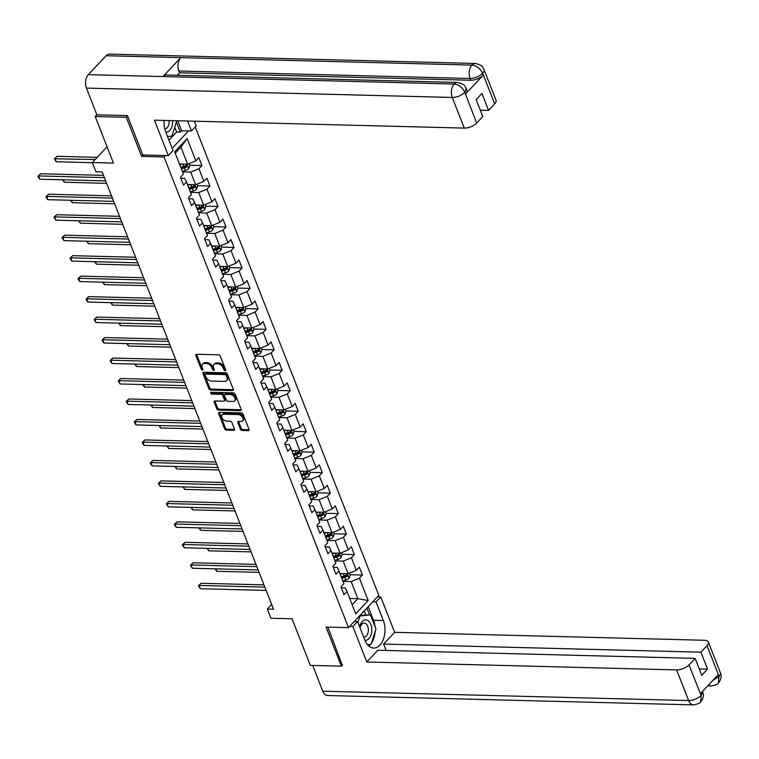 <?xml version="1.0" encoding="UTF-8"?>
<svg xmlns="http://www.w3.org/2000/svg" width="759" height="759" viewBox="0 0 759 759"><rect width="100%" height="100%" fill="white"/><g stroke="black" fill="none" stroke-linecap="round" stroke-linejoin="round"><path stroke-width="1.14" d="M225.176 370.724A1.082 0.702 -136.8 0 0 225.679 369.842L220.309 356.151A1.546 1.006 -136.8 0 0 218.583 354.832L196.6 354.273A1.546 1.006 -136.8 0 0 195.974 354.5A1.546 1.006 -136.8 0 0 195.879 355.525L201.249 369.216A1.082 0.702 -136.8 0 0 202.957 369.263L202.264 367.489A4.952 3.226 -136.8 0 1 202.568 364.197A4.952 3.226 -136.8 0 1 204.56 363.466L206.391 363.514A4.952 3.226 -136.8 0 1 211.913 367.736L212.605 369.51A1.082 0.702 -136.8 0 0 214.313 369.548L213.621 367.783A4.952 3.226 -136.8 0 1 213.924 364.491A4.952 3.226 -136.8 0 1 215.917 363.76L217.748 363.808A4.952 3.226 -136.8 0 1 223.269 368.03L223.962 369.794A1.082 0.702 -136.8 0 0 225.176 370.724M240.404 429.177A1.546 1.006 -136.8 0 0 242.13 430.495L248.297 430.657A1.546 1.006 -136.8 0 0 248.924 430.419A1.546 1.006 -136.8 0 0 249.018 429.395L243.06 414.196A1.546 1.006 -136.8 0 0 241.334 412.877L219.342 412.308A1.546 1.006 -136.8 0 0 218.725 412.535A1.546 1.006 -136.8 0 0 218.63 413.57L224.588 428.769A1.546 1.006 -136.8 0 0 226.315 430.087L233.763 430.277A1.546 1.006 -136.8 0 0 234.389 430.049A1.546 1.006 -136.8 0 0 234.484 429.025L231.931 422.516A1.546 1.006 -136.8 0 0 230.205 421.198L226.505 421.103A4.137 2.694 -136.8 0 1 222.472 418.645A4.137 2.694 -136.8 0 1 222.14 414.822A4.137 2.694 -136.8 0 1 223.81 414.215L238.279 414.585A4.137 2.694 -136.8 0 1 242.32 417.042A4.137 2.694 -136.8 0 1 242.652 420.865A4.137 2.694 -136.8 0 1 240.982 421.473L238.573 421.416A1.546 1.006 -136.8 0 0 237.947 421.643A1.546 1.006 -136.8 0 0 237.852 422.668L240.404 429.177L241.22 428.304A1.546 1.006 -136.8 0 0 242.946 429.622L249.113 429.784L248.297 430.657M127.54 115.975L126.307 117.284L95.198 116.488L113.461 163.081L92.304 162.54L95.909 171.733L102.133 171.885L273.515 609.221L267.301 609.06L270.897 618.253L292.054 618.794L310.317 665.387L341.427 666.184L342.651 664.875M126.307 117.284L141.639 156.401L164.039 156.971L348.495 627.646L326.095 627.067L341.427 666.184M232.596 390.581A1.546 1.006 -136.8 0 0 233.222 390.354A1.546 1.006 -136.8 0 0 233.317 389.329L227.358 374.13A1.546 1.006 -136.8 0 0 225.632 372.811L203.64 372.242A1.546 1.006 -136.8 0 0 203.023 372.47A1.546 1.006 -136.8 0 0 202.928 373.504L208.886 388.703A1.546 1.006 -136.8 0 0 210.613 390.022L232.596 390.581L233.411 389.718L211.429 389.149L210.613 390.022M235.205 394.158L241.163 409.367A1.546 1.006 -136.8 0 1 241.068 410.391A1.546 1.006 -136.8 0 1 240.451 410.619L218.459 410.059A1.546 1.006 -136.8 0 1 216.732 408.74L214.19 402.232A1.546 1.006 -136.8 0 1 214.275 401.207A1.546 1.006 -136.8 0 1 214.901 400.97L223.82 401.198A1.546 1.006 -136.8 0 0 224.436 400.97A1.546 1.006 -136.8 0 0 224.531 399.946L222.842 395.629A1.546 1.006 -136.8 0 0 221.116 394.31L211.837 394.073A1.082 0.702 -136.8 0 1 211.125 392.27L233.478 392.839A1.546 1.006 -136.8 0 1 235.205 394.158M95.198 116.488L96.867 114.713M195.243 126.962L378.817 595.369L348.495 627.646M164.039 156.971L165.386 155.538M172.151 148.337L188.536 130.899M350.079 574.734L362.432 575.047L359.339 567.172L356.351 570.36L351.417 557.761L354.406 554.573L351.322 546.698L348.324 549.886L343.391 537.287L346.379 534.099L343.296 526.224L340.307 529.412L335.364 516.803L338.353 513.625L335.269 505.75L332.281 508.928L327.338 496.329L330.336 493.151L327.243 485.276L324.254 488.454L319.321 475.855L322.309 472.677L319.226 464.802L316.228 467.98L311.294 455.381L314.283 452.193L311.199 444.319L308.211 447.506L303.268 434.907L306.257 431.719L303.173 423.845L300.184 427.032L295.242 414.433L298.24 411.245L295.147 403.371L292.158 406.558L287.225 393.959L290.213 390.771L287.13 382.897L284.132 386.084L279.198 373.475L282.187 370.297L279.103 362.423L276.105 365.601L271.172 353.001L274.16 349.823L271.077 341.948L268.088 345.127L263.145 332.527L266.143 329.349L263.05 321.474L260.062 324.653L255.119 312.053L258.117 308.866L255.024 300.991L252.035 304.179L247.102 291.579L250.091 288.392L247.007 280.517L244.009 283.705L239.076 271.105L242.064 267.918L238.981 260.043L235.992 263.231L231.049 250.631L234.038 247.443L230.954 239.569L227.966 242.757L223.023 230.148L226.021 226.969L222.928 219.095L219.939 222.273L215.006 209.674L217.994 206.495L214.911 198.621L211.913 201.799L206.979 189.2L209.968 186.021L206.884 178.147L203.896 181.325L198.953 168.726L201.941 165.538L198.858 157.663L195.869 160.851L187.122 138.536L174.665 151.8L183.412 174.105L180.424 177.293L183.507 185.168L186.496 181.98L184.798 178.365L180.803 178.261M362.432 575.047L359.434 578.235L368.181 600.549L355.724 613.803L346.986 591.489L343.988 594.676L340.905 586.802L343.893 583.614L338.96 571.015L335.971 574.202L332.878 566.328L335.876 563.14L330.933 550.541L327.945 553.728L324.861 545.854L327.85 542.666L322.907 530.067L319.918 533.245L316.835 525.37L319.824 522.192L314.89 509.593L311.892 512.771L308.809 504.896L311.797 501.718L306.864 489.119L303.866 492.297L300.782 484.422L303.771 481.244L298.837 468.635L295.849 471.823L292.756 463.948L295.754 460.76L290.811 448.161L287.822 451.349L284.739 443.474L287.727 440.286L282.784 427.687L279.796 430.875L276.712 423L279.701 419.812L274.767 407.213L271.769 410.401L268.686 402.526L271.675 399.338L266.741 386.739L263.752 389.917L260.66 382.043L263.658 378.864L258.715 366.265L255.726 369.443L252.643 361.569L255.631 358.39L250.688 345.791L247.7 348.969L244.616 341.095L247.605 337.916L242.671 325.307L239.673 328.495L236.59 320.621L239.578 317.433L234.645 304.833L231.656 308.021L228.563 300.147L231.561 296.959L226.618 284.359L223.63 287.547L220.546 279.673L223.535 276.485L218.592 263.885L215.603 267.073L212.52 259.189L215.509 256.011L210.575 243.411L207.577 246.59L204.494 238.715L207.482 235.537L202.549 222.937L199.551 226.116L196.467 218.241L199.456 215.063L194.522 202.463L191.534 205.642L188.441 197.767L191.439 194.579L186.496 181.98M334.994 560.91L343.163 561.119L348.096 573.719L339.937 573.51M333.258 567.296L337.262 567.4L338.96 571.015M348.096 573.719L356.351 570.36M343.163 561.119L351.417 557.761M326.977 540.436L335.136 540.645L340.07 553.245L331.911 553.036M325.241 546.822L329.235 546.926L330.933 550.541M340.07 553.245L348.324 549.886M335.136 540.645L343.391 537.287M318.951 519.962L327.11 520.171L332.053 532.771L323.884 532.562M317.215 526.348L321.209 526.452L322.907 530.067M332.053 532.771L340.307 529.412M327.11 520.171L335.364 516.803M310.924 499.488L319.084 499.697L324.027 512.297L315.867 512.088M309.188 505.874L313.182 505.978L314.89 509.593M324.027 512.297L332.281 508.928M319.084 499.697L327.338 496.329M302.898 479.005L311.057 479.223L316 491.823L307.841 491.614M301.162 485.399L305.165 485.494L306.864 489.119M316 491.823L324.254 488.454M311.057 479.223L319.321 475.855M294.881 458.531L303.04 458.74L307.974 471.339L299.814 471.13M293.145 464.925L297.139 465.02L298.837 468.635M307.974 471.339L316.228 467.98M303.04 458.74L311.294 455.381M286.855 438.057L295.014 438.266L299.947 450.865L291.788 450.656M285.118 444.442L289.113 444.546L290.811 448.161M299.947 450.865L308.211 447.506M295.014 438.266L303.268 434.907M278.828 417.583L286.987 417.792L291.93 430.391L283.762 430.182M277.092 423.968L281.086 424.072L282.784 427.687M291.93 430.391L300.184 427.032M286.987 417.792L295.242 414.433M270.802 397.109L278.961 397.318L283.904 409.917L275.745 409.708M269.066 403.494L273.069 403.598L274.767 407.213M283.904 409.917L292.158 406.558M278.961 397.318L287.225 393.959M262.775 376.635L270.944 376.844L275.878 389.443L267.718 389.234M261.049 383.02L265.043 383.124L266.741 386.739M275.878 389.443L284.132 386.084M270.944 376.844L279.198 373.475M254.758 356.161L262.918 356.369L267.851 368.969L259.692 368.76M253.022 362.546L257.016 362.65L258.715 366.265M267.851 368.969L276.105 365.601M262.918 356.369L271.172 353.001M246.732 335.677L254.891 335.886L259.834 348.495L251.665 348.286M244.996 342.072L248.99 342.167L250.688 345.791M259.834 348.495L268.088 345.127M254.891 335.886L263.145 332.527M238.706 315.203L246.865 315.412L251.808 328.011L243.648 327.803M236.969 321.588L240.964 321.693L242.671 325.307M251.808 328.011L260.062 324.653M246.865 315.412L255.119 312.053M230.679 294.729L238.848 294.938L243.781 307.537L235.622 307.329M228.943 301.114L232.947 301.219L234.645 304.833M243.781 307.537L252.035 304.179M238.848 294.938L247.102 291.579M222.662 274.255L230.821 274.464L235.755 287.063L227.596 286.855M220.926 280.64L224.92 280.745L226.618 284.359M235.755 287.063L244.009 283.705M230.821 274.464L239.076 271.105M214.636 253.781L222.795 253.99L227.738 266.589L219.569 266.381M212.899 260.166L216.894 260.271L218.592 263.885M227.738 266.589L235.992 263.231M222.795 253.99L231.049 250.631M206.609 233.307L214.769 233.516L219.712 246.115L211.552 245.907M204.873 239.692L208.867 239.797L210.575 243.411M219.712 246.115L227.966 242.757M214.769 233.516L223.023 230.148M198.583 212.833L206.742 213.042L211.685 225.641L203.526 225.432M196.847 219.218L200.85 219.323L202.549 222.937M211.685 225.641L219.939 222.273M206.742 213.042L215.006 209.674M190.566 192.35L198.725 192.558L203.659 205.167L195.499 204.958M188.83 198.744L192.824 198.839L194.522 202.463M203.659 205.167L211.913 201.799M198.725 192.558L206.979 189.2M182.54 171.876L190.699 172.084L195.632 184.684L187.473 184.475M195.632 184.684L203.896 181.325M190.699 172.084L198.953 168.726M187.122 138.536L180.927 147.151L187.615 164.21L179.456 164.001M187.615 164.21L195.869 160.851M271.646 604.439L267.301 609.06M107.085 146.81L92.304 162.54M180.927 147.151L175.225 153.214M349.709 598.453L357.868 598.661L351.18 581.593L343.021 581.385M352.167 604.724L357.868 598.661L368.181 600.549M341.284 587.77L345.279 587.874L346.986 591.489M351.18 581.593L359.434 578.235M189.598 165.225L201.941 165.538M197.625 185.699L209.968 186.021M205.642 206.173L217.994 206.495M213.668 226.656L226.021 226.969M221.694 247.13L234.038 247.443M229.721 267.604L242.064 267.918M237.738 288.078L250.091 288.392M245.764 308.552L258.117 308.866M253.791 329.026L266.143 329.349M261.817 349.501L274.16 349.823M269.834 369.984L282.187 370.297M277.86 390.458L290.213 390.771M285.887 410.932L298.24 411.245M293.913 431.406L306.257 431.719M301.94 451.88L314.283 452.193M309.957 472.354L322.309 472.677M317.983 492.828L330.336 493.151M326.009 513.312L338.353 513.625M334.036 533.786L346.379 534.099M342.053 554.26L354.406 554.573M141.639 156.401L142.986 154.959M225.651 369.775A1.082 0.702 -136.8 0 1 224.787 368.931L224.095 367.157A4.952 3.226 -136.8 0 0 218.564 362.935L217.748 363.808M213.924 364.491L214.74 363.618A4.952 3.226 -136.8 0 1 216.732 362.887L218.564 362.935M202.568 364.197L203.384 363.324A4.952 3.226 -136.8 0 1 205.376 362.593L207.207 362.641A4.952 3.226 -136.8 0 1 212.729 366.863L213.431 368.637A1.082 0.702 -136.8 0 0 214.294 369.491M196.609 354.273A1.546 1.006 -136.8 0 0 196.704 354.652L202.065 368.343A1.082 0.702 -136.8 0 0 202.928 369.197M203.649 372.242A1.546 1.006 -136.8 0 0 203.744 372.631L209.702 387.83A1.546 1.006 -136.8 0 0 211.429 389.149M226.201 375.496A1.082 0.702 -136.8 0 0 224.996 374.576L205.689 374.083A1.082 0.702 -136.8 0 0 205.196 374.965L205.926 376.834A4.952 3.226 -136.8 0 0 211.448 381.056L224.636 381.388A4.952 3.226 -136.8 0 0 226.628 380.657A4.952 3.226 -136.8 0 0 226.932 377.365L226.201 375.496L227.017 374.623A1.082 0.702 -136.8 0 0 225.812 373.703L224.996 374.576M205.253 374.244L206.078 373.371A1.082 0.702 -136.8 0 1 206.514 373.21L225.812 373.703M226.628 380.657L227.453 379.785A4.952 3.226 -136.8 0 0 227.747 376.492L226.932 377.365M227.017 374.623L227.747 376.492M240.451 410.619L241.258 409.756L219.285 409.186L218.459 410.059M214.911 400.97A1.546 1.006 -136.8 0 0 215.006 401.359L217.558 407.868A1.546 1.006 -136.8 0 0 219.285 409.186M224.436 400.97L225.262 400.097A1.546 1.006 -136.8 0 0 225.357 399.073L223.658 394.756A1.546 1.006 -136.8 0 0 221.941 393.437L212.653 393.2L211.837 394.073M211.448 392.28A1.082 0.702 -136.8 0 0 212.653 393.2M233.07 401.435A4.137 2.694 -136.8 0 0 234.74 400.828A4.137 2.694 -136.8 0 0 234.408 397.004A4.137 2.694 -136.8 0 0 230.366 394.547L225.271 394.414A1.546 1.006 -136.8 0 0 224.645 394.642A1.546 1.006 -136.8 0 0 224.55 395.676L226.248 399.993A1.546 1.006 -136.8 0 0 227.975 401.312L233.07 401.435M234.74 400.828L235.556 399.955A4.137 2.694 -136.8 0 0 235.224 396.132A4.137 2.694 -136.8 0 0 231.191 393.674L230.366 394.547M224.645 394.642L225.47 393.769A1.546 1.006 -136.8 0 1 226.087 393.541L231.191 393.674M238.582 421.416A1.546 1.006 -136.8 0 0 238.677 421.795L241.22 428.304M242.652 420.865L243.468 419.993A4.137 2.694 -136.8 0 0 243.136 416.169A4.137 2.694 -136.8 0 0 239.104 413.712L238.279 414.585M222.14 414.822L222.966 413.949A4.137 2.694 -136.8 0 1 224.626 413.342L239.104 413.712M219.351 412.308A1.546 1.006 -136.8 0 0 219.446 412.697L225.404 427.896A1.546 1.006 -136.8 0 0 227.131 429.214L234.578 429.404L233.763 430.277M182.207 164.077L179.769 164.807M188.982 163.659L189.722 165.557L188.602 168.612A4.175 1.869 158.6 0 1 185.338 170.462L182.34 171.373M97.199 157.341L57.001 156.307L54.961 158.489L56.242 161.771L92.37 162.692M181.363 168.877L184.361 167.976A4.175 1.869 -21.4 0 0 186.856 166.771L186.24 165.196A4.175 1.869 158.6 0 1 183.744 166.401L180.746 167.303M186.856 166.771L185.063 166.724A2.125 0.949 158.6 0 1 184.361 166.999L181.022 168.014M95.15 159.523L54.335 158.783L57.001 156.307M56.242 161.771L54.335 158.783M103.49 175.367L40.616 173.754L38.567 175.936L104.372 177.615M39.857 179.219L38.462 177.54L37.95 176.221L38.567 175.936L39.857 179.219L105.662 180.898M37.95 176.221L40.616 173.754M165.813 132.151A10.247 6.29 91.5 0 0 172.654 121.279A10.247 6.29 91.5 0 0 172.625 120.643M164.788 128.897A7.011 4.307 91.5 0 0 169.2 121.449A7.011 4.307 91.5 0 0 169.143 120.548M176.762 120.747L171.923 136.098L167.53 136.544M364.975 640.359A10.247 6.29 91.5 0 0 371.815 629.496A10.247 6.29 91.5 0 0 366.55 619.989A10.247 6.29 91.5 0 0 359.652 626.773M363.694 637.095A7.011 4.307 91.5 0 0 363.884 637.114A7.011 4.307 91.5 0 0 368.362 629.657A7.011 4.307 91.5 0 0 364.235 623.082A7.011 4.307 91.5 0 0 360.041 627.769M360.07 615.321L370.42 614.894L375.971 629.069L371.085 644.306L367.479 644.676M357.925 622.371L359.975 615.966L370.42 614.894M359.472 615.957L359.975 615.966M164.153 120.425A17.732 10.882 91.5 0 0 165.737 131.962L173.043 150.595L168.327 155.614L154.438 120.169L464.28 128.1L452.279 97.456L86.431 88.091L96.896 114.799L127.389 115.586L142.815 154.959L168.327 155.614M187.577 121.023L191.477 130.975L196.192 125.956L194.323 121.193M168.953 140.159L176.6 132.019L180.338 132.113L181.648 130.719L191.477 130.975M494.697 103.869L482.686 73.225A9.459 4.231 158.6 0 0 484.024 69.581L496.035 100.235A9.459 4.231 158.6 0 1 494.697 103.869L488.587 110.368L480.267 110.159M86.431 88.091A9.696 5.949 -88.5 0 1 88.31 74.657L162.967 76.564A9.696 5.949 -88.5 0 1 166.344 74.989L457.525 82.446A9.696 5.949 -88.5 0 0 454.148 84.021C458.844 84.619 462.354 87.313 464.707 92.086L476.671 123.062A9.459 4.231 158.6 0 1 464.28 128.1M465.561 93.964L464.859 92.2L466.197 88.556L466.899 90.33A9.459 4.231 158.6 0 1 465.561 93.964L483.179 75.217A9.459 4.231 158.6 0 1 470.789 80.255L179.608 72.807L178.915 71.033A9.696 5.949 -88.5 0 1 180.756 57.637L106.089 55.73L88.31 74.657M106.089 55.73A9.696 5.949 -88.5 0 1 109.505 54.107L475.343 63.471A9.696 5.949 -88.5 0 0 471.937 65.094C476.633 65.701 480.162 68.376 482.515 73.111L483.179 75.217M470.789 80.255L470.096 78.49A9.696 5.949 -88.5 0 1 471.937 65.094L180.756 57.637L162.967 76.564L454.148 84.021A9.696 5.949 -88.5 0 0 452.279 97.456A9.459 4.231 -21.4 0 0 464.66 92.418M488.587 110.368L481.956 93.442L476.14 99.628L482.771 116.563L476.671 123.062M179.608 72.807L177.293 75.274M177.748 120.766L181.648 130.719M180.338 132.113L176.411 122.095M176.6 132.019L174.741 127.284M178.915 71.033L470.096 78.49C474.745 78.329 478.872 76.65 482.477 73.443M349.605 626.46L352.888 626.545L357.593 621.536L364.899 640.169A17.732 10.882 91.5 0 0 373.665 648.082A17.732 10.882 91.5 0 0 383.532 638.86A17.732 10.882 91.5 0 0 383.333 620.539L376.037 601.906L380.743 596.887L394.633 632.332L704.485 640.264A9.459 4.231 -21.4 0 1 708.365 642.048A9.459 4.231 -21.4 0 1 707.027 645.681L700.927 652.18L383.608 644.059L394.633 632.332M352.888 626.545L366.768 661.981L377.792 650.254L695.102 658.376L689.001 664.875L701.174 695.614L700.519 693.536L718.137 674.779L719.039 676.335L707.027 645.681M386.122 650.463L383.608 644.059M372.754 601.821L376.037 601.906M377.46 596.802L380.743 596.887M354.311 621.45L357.593 621.536M366.768 661.981L676.62 669.912A9.459 4.231 -21.4 0 0 689.001 664.875M701.221 695.301L702.559 691.658C704.029 695.073 703.403 698.47 700.671 701.838L700.642 701.876C700.339 703.062 697.938 704.067 693.422 704.893L327.575 695.529A9.696 5.949 -88.5 0 1 322.784 691.202L312.699 665.444M695.102 658.376L701.743 675.311L707.559 669.115L700.927 652.18M342.29 665.254L327.85 627.114M707.559 669.115L699.229 668.897M368.798 646.042A17.732 10.882 91.5 0 0 370.525 644.363M371.464 643.129A17.732 10.882 91.5 0 0 375.088 631.811M375.012 626.621A17.732 10.882 91.5 0 0 373.504 620.293L383.333 620.539M368.181 606.688L373.504 620.293M369.529 614.875L366.863 608.082M367.717 644.97L370.126 644.41M365.791 614.781L364.254 610.862M367.574 644.666L370.022 644.733M700.671 701.838L701.174 695.642M708.659 684.874A9.696 5.949 -88.5 0 0 711.24 685.918C715.69 685.13 718.071 684.144 718.403 682.958L718.991 676.658M190.224 184.551L187.796 185.291M197.008 184.133L197.748 186.031L196.628 189.086A4.175 1.869 158.6 0 1 193.365 190.945L190.367 191.847M189.389 189.361L192.388 188.45A4.175 1.869 -21.4 0 0 194.883 187.245L194.266 185.67A4.175 1.869 158.6 0 1 191.771 186.875L188.773 187.777M194.883 187.245L193.09 187.198A2.125 0.949 158.6 0 1 192.388 187.473L189.048 188.488M63.31 179.817L64.268 182.245L106.611 183.327M64.268 182.245L62.58 179.798M198.251 205.025L195.813 205.765M205.025 204.607L205.774 206.505L204.645 209.569A4.175 1.869 158.6 0 1 201.382 211.419L198.393 212.33M197.416 209.835L200.404 208.924A4.175 1.869 -21.4 0 0 202.9 207.719L202.283 206.144A4.175 1.869 158.6 0 1 199.788 207.349L196.79 208.26M202.9 207.719L201.116 207.672A2.125 0.949 158.6 0 1 200.414 207.957L197.074 208.962M71.337 200.291L72.295 202.719L114.637 203.81M72.295 202.719L70.596 200.272M111.516 195.841L48.642 194.228L46.593 196.41L112.398 198.099M47.874 199.693L46.489 198.014L45.976 196.695L46.593 196.41L47.874 199.693L113.689 201.372M45.976 196.695L48.642 194.228M119.543 216.315L56.669 214.702L54.62 216.884L120.425 218.573M55.9 220.167L54.003 217.178L54.62 216.884L55.9 220.167L121.715 221.856M54.003 217.178L56.669 214.702M206.277 225.499L203.839 226.239M213.051 225.081L213.801 226.988L212.672 230.043A4.175 1.869 158.6 0 1 209.408 231.893L206.41 232.804M205.433 230.309L208.431 229.398A4.175 1.869 -21.4 0 0 210.926 228.193L210.309 226.618A4.175 1.869 158.6 0 1 207.814 227.823L204.816 228.734M210.926 228.193L209.142 228.155A2.125 0.949 158.6 0 1 208.44 228.431L205.091 229.436M79.363 220.765L80.312 223.193L122.664 224.285M80.312 223.193L78.623 220.746M214.304 245.973L211.865 246.713M221.078 245.555L221.827 247.462L220.698 250.517A4.175 1.869 158.6 0 1 217.435 252.368L214.436 253.278M213.459 250.783L216.457 249.872A4.175 1.869 -21.4 0 0 218.953 248.677L218.336 247.102A4.175 1.869 158.6 0 1 215.841 248.297L212.843 249.208M218.953 248.677L217.159 248.629A2.125 0.949 158.6 0 1 216.457 248.905L213.118 249.92M87.389 241.239L88.338 243.677L130.69 244.759M88.338 243.677L86.649 241.22M222.321 266.447L219.892 267.187M229.104 266.029L229.844 267.936L228.725 270.991A4.175 1.869 158.6 0 1 225.461 272.842L222.463 273.752M221.486 271.257L224.484 270.346A4.175 1.869 -21.4 0 0 226.979 269.151L226.362 267.576A4.175 1.869 158.6 0 1 223.867 268.771L220.869 269.682M226.979 269.151L225.186 269.103A2.125 0.949 158.6 0 1 224.484 269.379L221.144 270.394M95.416 261.722L96.365 264.151L138.707 265.233M96.365 264.151L94.676 261.703M127.569 236.789L64.686 235.176L62.636 237.358L128.451 239.047M63.927 240.641L62.02 237.652L62.636 237.358L63.927 240.641L129.732 242.33M62.02 237.652L64.686 235.176M135.586 257.263L72.712 255.66L70.663 257.832L136.478 259.521M71.953 261.115L70.559 259.436L70.046 258.126L70.663 257.832L71.953 261.115L137.758 262.804M70.046 258.126L72.712 255.66M143.612 277.737L80.739 276.134L78.689 278.316L144.495 279.995M79.97 281.589L78.585 279.91L78.073 278.6L78.689 278.316L79.97 281.589L145.785 283.278M78.073 278.6L80.739 276.134M230.347 286.93L227.918 287.661M237.121 286.504L237.871 288.411L236.742 291.465A4.175 1.869 158.6 0 1 233.487 293.316L230.489 294.226M229.512 291.731L232.51 290.82A4.175 1.869 -21.4 0 0 235.005 289.625L234.379 288.05A4.175 1.869 158.6 0 1 231.893 289.245L228.895 290.156M235.005 289.625L233.212 289.577A2.125 0.949 158.6 0 1 232.51 289.853L229.171 290.868M103.433 282.196L104.391 284.625L146.734 285.707M104.391 284.625L102.702 282.177M151.639 298.221L88.765 296.608L86.716 298.79L152.521 300.469M87.997 302.073L86.611 300.393L86.099 299.074L86.716 298.79L87.997 302.073L153.811 303.752M86.099 299.074L88.765 296.608M238.373 307.404L235.935 308.145M245.148 306.987L245.897 308.885L244.768 311.94A4.175 1.869 158.6 0 1 241.504 313.79L238.506 314.7M237.529 312.205L240.527 311.304A4.175 1.869 -21.4 0 0 243.022 310.099L242.406 308.524A4.175 1.869 158.6 0 1 239.91 309.729L236.912 310.63M243.022 310.099L241.239 310.052A2.125 0.949 158.6 0 1 240.537 310.327L237.197 311.342M111.459 302.67L112.408 305.099L154.76 306.181M112.408 305.099L110.719 302.651M159.665 318.695L96.782 317.082L94.733 319.264L160.547 320.943M96.023 322.547L94.116 319.548L94.733 319.264L96.023 322.547L161.828 324.226M94.116 319.548L96.782 317.082M246.4 327.879L243.962 328.619M253.174 327.461L253.923 329.359L252.794 332.414A4.175 1.869 158.6 0 1 249.531 334.273L246.533 335.174M245.555 332.689L248.554 331.778A4.175 1.869 -21.4 0 0 251.049 330.573L250.432 328.998A4.175 1.869 158.6 0 1 247.937 330.203L244.939 331.114M251.049 330.573L249.256 330.526A2.125 0.949 158.6 0 1 248.554 330.801L245.214 331.816M119.486 323.144L120.434 325.573L162.787 326.655M120.434 325.573L118.746 323.125M167.682 339.169L104.808 337.556L102.759 339.738L168.574 341.427M104.049 343.021L102.655 341.341L102.142 340.023L102.759 339.738L104.049 343.021L169.855 344.7M102.142 340.023L104.808 337.556M254.426 348.353L251.988 349.093M261.2 347.935L261.94 349.833L260.821 352.897A4.175 1.869 158.6 0 1 257.557 354.747L254.559 355.658M253.582 353.163L256.58 352.252A4.175 1.869 -21.4 0 0 259.075 351.047L258.458 349.472A4.175 1.869 158.6 0 1 255.963 350.677L252.965 351.588M259.075 351.047L257.282 351A2.125 0.949 158.6 0 1 256.58 351.284L253.24 352.29M127.512 343.618L128.461 346.047L170.803 347.138M128.461 346.047L126.772 343.599M175.708 359.643L112.835 358.03L110.786 360.212L176.591 361.901M112.076 363.495L110.681 361.815L110.169 360.506L110.786 360.212L112.076 363.495L177.881 365.183M110.169 360.506L112.835 358.03M262.443 368.827L260.014 369.567M269.227 368.409L269.967 370.316L268.847 373.371A4.175 1.869 158.6 0 1 265.584 375.221L262.586 376.132M261.608 373.637L264.606 372.726A4.175 1.869 -21.4 0 0 267.102 371.521L266.485 369.946A4.175 1.869 158.6 0 1 263.99 371.151L260.992 372.062M267.102 371.521L265.308 371.483A2.125 0.949 158.6 0 1 264.606 371.758L261.267 372.764M135.529 364.092L136.487 366.521L178.83 367.612M136.487 366.521L134.798 364.073M183.735 380.117L120.861 378.504L118.812 380.686L184.617 382.375M120.093 383.969L118.195 380.98L118.812 380.686L120.093 383.969L185.908 385.657M118.195 380.98L120.861 378.504M270.47 389.301L268.031 390.041M277.244 388.883L277.993 390.79L276.864 393.845A4.175 1.869 158.6 0 1 273.601 395.695L270.602 396.606M269.625 394.111L272.623 393.2A4.175 1.869 -21.4 0 0 275.119 392.005L274.502 390.43A4.175 1.869 158.6 0 1 272.007 391.625L269.009 392.536M275.119 392.005L273.335 391.957A2.125 0.949 158.6 0 1 272.633 392.232L269.293 393.247M143.555 384.566L144.514 387.005L186.856 388.086M144.514 387.005L142.815 384.547M191.761 400.591L128.878 398.987L126.838 401.16L192.644 402.849M128.119 404.443L126.212 401.454L126.838 401.16L128.119 404.443L193.924 406.131M126.212 401.454L128.878 398.987M278.496 409.775L276.058 410.515M285.27 409.357L286.02 411.264L284.891 414.319A4.175 1.869 158.6 0 1 281.627 416.169L278.629 417.08M277.652 414.585L280.65 413.674A4.175 1.869 -21.4 0 0 283.145 412.479L282.528 410.904A4.175 1.869 158.6 0 1 280.033 412.099L277.035 413.01M283.145 412.479L281.352 412.431A2.125 0.949 158.6 0 1 280.659 412.706L277.31 413.721M151.582 405.05L152.531 407.479L194.883 408.56M152.531 407.479L150.842 405.031M199.778 421.065L136.905 419.461L134.855 421.643L200.67 423.323M136.146 424.917L134.751 423.237L134.239 421.928L134.855 421.643L136.146 424.917L201.951 426.605M134.239 421.928L136.905 419.461M286.522 430.258L284.084 430.989M293.297 429.831L294.037 431.738L292.917 434.793A4.175 1.869 158.6 0 1 289.653 436.643L286.655 437.554M285.678 435.059L288.676 434.148A4.175 1.869 -21.4 0 0 291.171 432.953L290.555 431.378A4.175 1.869 158.6 0 1 288.059 432.573L285.061 433.484M291.171 432.953L289.378 432.905A2.125 0.949 158.6 0 1 288.676 433.18L285.337 434.195M159.608 425.524L160.557 427.953L202.909 429.034M160.557 427.953L158.868 425.505M207.805 441.548L144.931 439.935L142.882 442.118L208.687 443.797M144.172 445.4L142.777 443.721L142.265 442.402L142.882 442.118L144.172 445.4L209.977 447.079M142.265 442.402L144.931 439.935M294.539 450.732L292.111 451.472M301.323 450.315L302.063 452.212L300.943 455.267A4.175 1.869 158.6 0 1 297.68 457.117L294.682 458.028M293.705 455.533L296.703 454.632A4.175 1.869 -21.4 0 0 299.198 453.427L298.581 451.852A4.175 1.869 158.6 0 1 296.086 453.057L293.088 453.958M299.198 453.427L297.405 453.379A2.125 0.949 158.6 0 1 296.703 453.654L293.363 454.669M167.625 445.998L168.583 448.427L210.926 449.508M168.583 448.427L166.895 445.979M215.831 462.022L152.957 460.409L150.908 462.592L216.713 464.271M152.189 465.874L150.804 464.195L150.291 462.876L150.908 462.592L152.189 465.874L218.004 467.553M150.291 462.876L152.957 460.409M302.566 471.206L300.128 471.946M309.34 470.789L310.089 472.686L308.96 475.751A4.175 1.869 158.6 0 1 305.697 477.601L302.708 478.502M301.731 476.016L304.72 475.106A4.175 1.869 -21.4 0 0 307.215 473.901L306.598 472.326A4.175 1.869 158.6 0 1 304.103 473.531L301.105 474.441M307.215 473.901L305.431 473.853A2.125 0.949 158.6 0 1 304.729 474.128L301.389 475.143M175.652 466.472L176.61 468.901L218.953 469.982M176.61 468.901L174.912 466.453M223.858 482.496L160.984 480.883L158.935 483.066L224.74 484.754M160.215 486.348L158.318 483.36L158.935 483.066L160.215 486.348L226.03 488.028M158.318 483.36L160.984 480.883M310.592 491.68L308.154 492.42M317.366 491.263L318.116 493.16L316.987 496.225A4.175 1.869 158.6 0 1 313.723 498.075L310.725 498.986M309.748 496.49L312.746 495.58A4.175 1.869 -21.4 0 0 315.241 494.375L314.624 492.8A4.175 1.869 158.6 0 1 312.129 494.005L309.131 494.915M315.241 494.375L313.458 494.337A2.125 0.949 158.6 0 1 312.755 494.612L309.406 495.618M183.678 486.946L184.627 489.375L226.979 490.466M184.627 489.375L182.938 486.927M231.884 502.97L169.001 501.357L166.952 503.54L232.766 505.228M168.242 506.822L166.335 503.834L166.952 503.54L168.242 506.822L234.047 508.511M166.335 503.834L169.001 501.357M318.619 512.154L316.18 512.894M325.393 511.737L326.142 513.644L325.013 516.699A4.175 1.869 158.6 0 1 321.75 518.549L318.752 519.46M317.774 516.964L320.772 516.054A4.175 1.869 -21.4 0 0 323.268 514.858L322.651 513.274A4.175 1.869 158.6 0 1 320.156 514.479L317.158 515.389M323.268 514.858L321.474 514.811A2.125 0.949 158.6 0 1 320.772 515.086L317.433 516.101M191.704 507.42L192.653 509.858L235.005 510.94M192.653 509.858L190.964 507.401M239.901 523.444L177.027 521.841L174.978 524.014L240.783 525.702M176.268 527.296L174.874 525.617L174.361 524.308L174.978 524.014L176.268 527.296L242.074 528.985M174.361 524.308L177.027 521.841M326.636 532.628L324.207 533.368M333.419 532.211L334.159 534.118L333.04 537.173A4.175 1.869 158.6 0 1 329.776 539.023L326.778 539.934M325.801 537.438L328.799 536.528A4.175 1.869 -21.4 0 0 331.294 535.332L330.677 533.757A4.175 1.869 158.6 0 1 328.182 534.953L325.184 535.863M331.294 535.332L329.501 535.285A2.125 0.949 158.6 0 1 328.799 535.56L325.459 536.575M199.731 527.903L200.68 530.332L243.022 531.414M200.68 530.332L198.991 527.885M247.927 543.918L185.054 542.315L183.004 544.497L248.81 546.176M184.285 547.77L182.9 546.091L182.388 544.782L183.004 544.497L184.285 547.77L250.1 549.459M182.388 544.782L185.054 542.315M334.662 553.102L332.233 553.842M341.436 552.685L342.186 554.592L341.057 557.647A4.175 1.869 158.6 0 1 337.802 559.497L334.804 560.408M333.827 557.912L336.825 557.002A4.175 1.869 -21.4 0 0 339.32 555.806L338.694 554.231A4.175 1.869 158.6 0 1 336.209 555.427L333.21 556.338M339.32 555.806L337.527 555.759A2.125 0.949 158.6 0 1 336.825 556.034L333.486 557.049M207.748 548.377L208.706 550.806L251.049 551.888M208.706 550.806L207.017 548.359M255.954 564.392L193.08 562.789L191.031 564.971L256.836 566.65M192.312 568.254L190.414 565.256L191.031 564.971L192.312 568.254L258.126 569.933M190.414 565.256L193.08 562.789M342.688 573.586L340.25 574.316M349.463 573.159L350.212 575.066L349.083 578.121A4.175 1.869 158.6 0 1 345.819 579.971L342.821 580.882M341.844 578.386L344.842 577.485A4.175 1.869 -21.4 0 0 347.337 576.28L346.721 574.705A4.175 1.869 158.6 0 1 344.225 575.901L341.227 576.812M347.337 576.28L345.554 576.233A2.125 0.949 158.6 0 1 344.852 576.508L341.512 577.523M215.774 568.852L216.723 571.28L259.075 572.362M216.723 571.28L215.034 568.833M263.98 584.876L201.097 583.263L199.048 585.445L264.863 587.124M200.338 588.728L198.431 585.73L199.048 585.445L200.338 588.728L266.143 590.407M198.431 585.73L201.097 583.263M224.095 367.157L223.269 368.03M216.732 362.887L215.917 363.76M213.431 368.637L212.605 369.51M212.729 366.863L211.913 367.736M207.207 362.641L206.391 363.514M205.376 362.593L204.56 363.466M202.065 368.343L201.249 369.216M196.704 354.652L195.879 355.525M224.787 368.931L223.962 369.794M209.702 387.83L208.886 388.703M203.744 372.631L202.928 373.504M206.514 373.21L205.689 374.083M217.558 407.868L216.732 408.74M215.006 401.359L214.19 402.232M225.357 399.073L224.531 399.946M223.658 394.756L222.842 395.629M221.941 393.437L221.116 394.31M226.087 393.541L225.271 394.414M238.677 421.795L237.852 422.668M224.626 413.342L223.81 414.215M227.131 429.214L226.315 430.087M225.404 427.896L224.588 428.769M219.446 412.697L218.63 413.57M242.946 429.622L242.13 430.495M188.63 168.536L186.923 164.191M183.744 166.401L182.843 164.086M185.338 170.462L184.361 167.976M322.784 691.202L688.631 700.566L676.62 669.912M693.422 704.893A9.696 5.949 -88.5 0 1 688.631 700.566A9.459 4.231 -21.4 0 0 701.012 695.519M708.365 642.048L720.376 672.692A9.459 4.231 158.6 0 1 719.039 676.335M712.976 680.273L718.839 676.554M196.657 189.01L194.949 184.674M191.771 186.875L190.86 184.57M193.365 190.945L192.388 188.45M204.674 209.493L202.976 205.148M199.788 207.349L198.886 205.044M201.382 211.419L200.404 208.924M212.7 229.968L211.002 225.622M207.814 227.823L206.913 225.518M209.408 231.893L208.431 229.398M220.727 250.442L219.028 246.096M215.841 248.297L214.939 245.992M217.435 252.368L216.457 249.872M228.753 270.916L227.045 266.57M223.867 268.771L222.956 266.466M225.461 272.842L224.484 270.346M236.78 291.39L235.072 287.044M231.893 289.245L230.983 286.94M233.487 293.316L232.51 290.82M244.796 311.864L243.098 307.518M239.91 309.729L239.009 307.414M241.504 313.79L240.527 311.304M252.823 332.338L251.125 328.002M247.937 330.203L247.036 327.897M249.531 334.273L248.554 331.778M260.849 352.821L259.142 348.476M255.963 350.677L255.062 348.372M257.557 354.747L256.58 352.252M268.876 373.295L267.168 368.95M263.99 371.151L263.079 368.846M265.584 375.221L264.606 372.726M276.893 393.769L275.194 389.424M272.007 391.625L271.105 389.32M273.601 395.695L272.623 393.2M284.919 414.243L283.221 409.898M280.033 412.099L279.132 409.794M281.627 416.169L280.65 413.674M292.946 434.717L291.238 430.372M288.059 432.573L287.158 430.268M289.653 436.643L288.676 434.148M300.972 455.191L299.264 450.846M296.086 453.057L295.175 450.742M297.68 457.117L296.703 454.632M308.989 475.665L307.291 471.33M304.103 473.531L303.202 471.225M305.697 477.601L304.72 475.106M317.015 496.149L315.317 491.804M312.129 494.005L311.228 491.699M313.723 498.075L312.746 495.58M325.042 516.623L323.343 512.278M320.156 514.479L319.254 512.173M321.75 518.549L320.772 516.054M333.068 537.097L331.36 532.752M328.182 534.953L327.271 532.647M329.776 539.023L328.799 536.528M341.095 557.571L339.387 553.226M336.209 555.427L335.298 553.121M337.802 559.497L336.825 557.002M349.112 578.045L347.413 573.7M344.225 575.901L343.324 573.595M345.819 579.971L344.842 577.485M484.024 69.581C482.231 67.636 484.479 65.758 475.343 63.471M466.197 88.556C464.404 86.621 466.709 84.761 457.525 82.446M711.24 685.918L707.758 685.832M720.376 672.692C721.875 676.098 721.221 679.514 718.431 682.929"/></g></svg>

